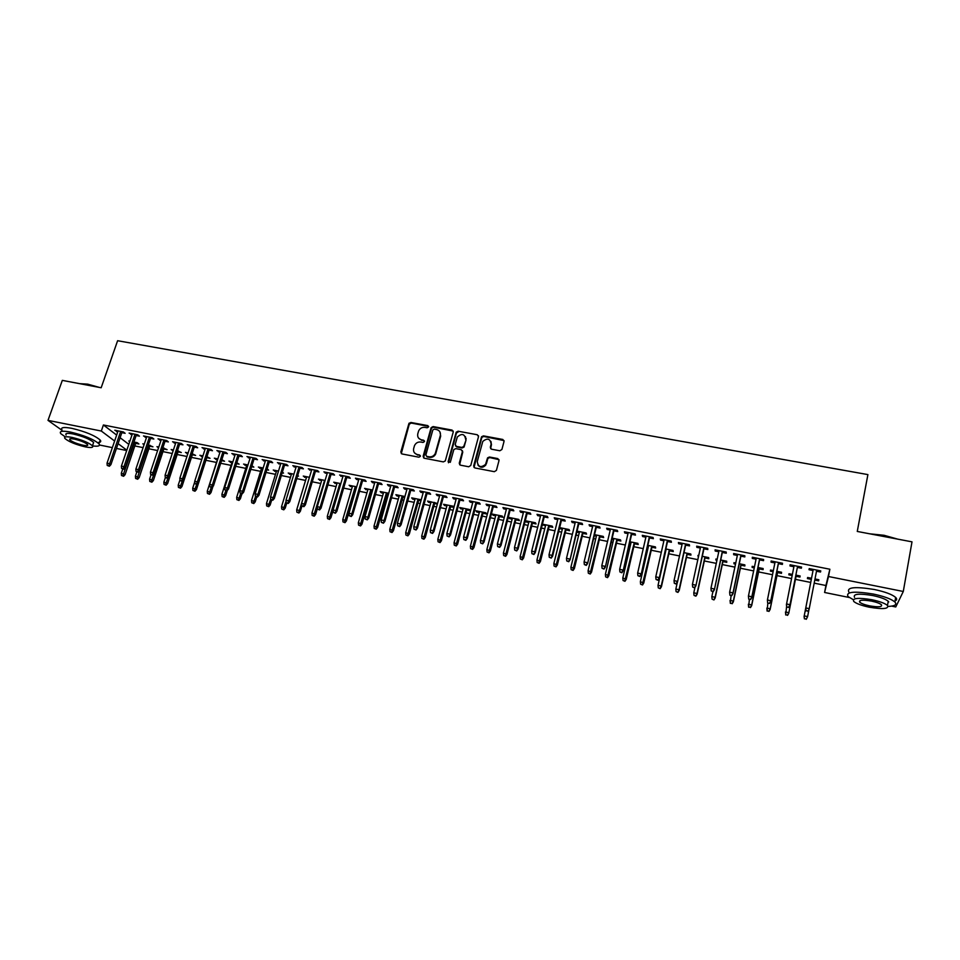 <?xml version="1.0" encoding="UTF-8"?>
<svg xmlns="http://www.w3.org/2000/svg" width="960" height="960" viewBox="0 0 960 960"><rect width="100%" height="100%" fill="white"/><g stroke="black" fill="none" stroke-linecap="round" stroke-linejoin="round"><path stroke-width="1.44" d="M428.592 426.9L427.776 425.592L410.868 422.472L408.876 423.624L400.812 452.052L401.952 453.948L418.944 457.2L420.372 456.312L419.568 454.98L417.36 454.56C414.336 453.648 413.1 451.632 413.664 448.5L414.516 445.584C415.836 442.92 417.948 441.732 420.864 442.044L423.06 442.452L424.488 441.564L423.684 440.244L421.476 439.824C418.464 438.936 417.228 436.932 417.78 433.824L418.62 430.944C419.94 428.28 422.052 427.092 424.968 427.392L427.164 427.788L428.592 426.9M428.604 426.372L411.264 423.06L409.272 424.212L401.28 453.636M420.372 455.712L417.36 454.56M424.5 441L421.476 439.824M499.836 450.768L501.912 449.472L504.048 441.372L502.824 439.464L483.432 435.876L481.536 436.776L473.64 466.008L474.852 467.94L494.34 471.684L496.416 470.376L499.02 460.512L497.784 458.58L489.444 457.008L487.572 457.848L485.544 464.412C480.804 467.988 478.044 467.016 477.276 461.496L482.796 441.408C487.488 437.688 490.26 438.6 491.136 444.132L490.296 447.3L491.508 449.208L499.836 450.768M814.188 583.14L825.924 585.516L829.872 569.232L103.404 424.98L101.316 431.04L114.624 441.024M829.872 569.232L828.48 576.516L903.288 591.48L895.764 606.96L891.672 606.12M61.92 430.236L48 420.372L62.316 380.376L101.172 387.756L117.612 340.716L867.9 474.6L857.268 531.444L912 541.848L903.288 591.48M48 420.372L101.316 431.04M453.252 431.964L452.064 430.08L433.092 426.576L431.124 427.644L423.12 456.324L424.284 458.232L443.34 461.892L445.284 460.92L453.252 431.964M458.124 431.208L477.3 434.748L478.512 436.644L470.772 465.456L468.696 466.764L460.44 465.168L459.24 463.248L462.408 451.56L461.208 449.652L455.76 448.62L453.828 449.592L450.3 462.3L448.116 461.628L456.192 432.192L458.124 431.208L477.3 434.748M797.376 567.408L801.384 568.212L801.564 567.072L790.116 564.78L789.972 565.932L793.896 566.712M792.372 574.428L788.988 573.744L788.844 574.836L792.156 575.496M796.056 576.288L799.968 577.068L800.136 575.988L795.852 575.124M759.576 559.872L763.536 560.652L763.596 559.5L752.316 557.256L752.292 558.42L756.06 559.164M754.476 566.808L752.16 566.34L752.136 567.444L754.26 567.864M759.228 568.872L763.092 569.652L763.152 568.548L758.004 567.516M722.34 552.444L726.264 553.224L726.204 552.048L715.092 549.84L715.188 551.016L718.776 551.724M717.156 559.296L715.872 559.044L715.968 560.16L716.928 560.352M722.928 561.564L726.756 562.332L726.696 561.216L720.72 560.016M685.656 545.124L689.544 545.892L689.364 544.704L678.42 542.532L678.636 543.72L682.056 544.404M687.168 554.364L690.948 555.12L690.78 553.992L684 552.636M680.4 551.904L680.244 552.6M649.512 537.912L653.364 538.68L653.064 537.48L642.288 535.332L642.612 536.532L645.876 537.192M647.58 546.396L648.372 546.552M651.912 547.26L655.656 548.016L655.38 546.876L647.82 545.352M613.908 530.808L617.712 531.564L617.304 530.352L606.684 528.24L607.116 529.452L610.236 530.076M611.916 539.22L613.596 539.556M617.16 540.264L620.868 541.02L620.484 539.856L612.168 538.188M578.808 523.812L582.588 524.556L582.072 523.332L571.596 521.244L572.148 522.48L575.112 523.068M576.78 532.14L579.3 532.644M582.9 533.376L586.584 534.108L586.092 532.944L577.032 531.12M544.224 516.912L547.956 517.656L547.344 516.408L537.024 514.356L537.672 515.604L540.492 516.156M542.316 524.52L545.496 525.84M549.132 526.572L552.768 527.304L552.18 526.128L542.412 524.16M510.132 510.108L513.828 510.84L513.108 509.592L502.944 507.564L503.688 508.824L506.364 509.352M515.82 519.864L519.432 520.596L518.748 519.408L508.812 517.404L509.52 518.604L512.16 519.132M476.532 503.4L480.192 504.132L479.376 502.872L469.344 500.868L470.196 502.14L472.728 502.644M482.988 513.264L486.564 513.972L485.784 512.772L475.98 510.804L476.784 512.016L479.292 512.52M443.4 496.8L447.024 497.52L446.112 496.236L436.224 494.268L437.172 495.552L439.572 496.032M453.96 507.204L453.264 506.232L443.604 504.288L444.504 505.512L446.88 505.992M450.6 506.736L453.912 507.408M410.736 490.284L414.324 490.992L413.316 489.708L403.572 487.764L404.604 489.06L406.872 489.504M421.2 499.788L411.672 497.868L412.656 499.104L414.9 499.548M418.656 500.304L420.948 500.772M378.528 483.852L382.08 484.56L380.988 483.264L371.376 481.344L372.492 482.652L374.64 483.072M388.728 493.26L380.172 491.532L381.24 492.78L383.364 493.2M387.144 493.968L388.452 494.232M346.764 477.516L350.28 478.224L349.104 476.916L339.624 475.02L342.852 476.736M356.676 486.816L349.104 485.292L352.26 486.948M315.432 471.264L318.924 471.96L317.652 470.64L308.304 468.78L311.496 470.484M325.08 480.456L318.444 479.124L321.576 480.768M284.532 465.108L287.988 465.792L286.644 464.46L277.416 462.624L280.572 464.316M293.916 474.192L288.204 473.04L291.288 474.672M297.576 475.932L298.524 476.124L297.756 475.368M254.052 459.024L257.484 459.708L256.044 458.376L246.948 456.552L250.068 458.232M263.172 468.012L258.36 467.04L261.42 468.648M266.856 469.752L268.632 470.112L267.144 468.804M223.98 453.024L227.376 453.696L225.864 452.352L216.888 450.564L219.972 452.22M232.848 461.916L228.912 461.124L231.936 462.72M236.556 463.644L239.148 464.172L236.844 462.72M194.316 447.108L197.676 447.78L196.092 446.424L187.236 444.66L190.284 446.304M202.932 455.892L199.848 455.28L202.632 456.816M206.748 457.644L210.036 458.316L206.952 456.708M165.036 441.264L168.372 441.924L166.716 440.568L157.98 438.828L160.992 440.46M173.412 449.964L171.156 449.508L173.112 450.876M178.044 451.872L181.308 452.532L177.456 450.768M136.152 435.504L139.452 436.164L137.724 434.796L129.108 433.08L132.084 434.688M149.724 446.172L152.952 446.82L148.356 444.924M144.288 444.108L142.836 443.808L144.06 444.768M103.404 424.98L116.652 435.084M120.12 437.724L128.796 444.348M134.808 445.944L143.1 447.624M148.848 448.776L157.62 450.552M162.972 451.632L172.236 453.504M177.18 454.5L186.96 456.48M191.496 457.392L201.768 459.468M205.896 460.296L216.48 462.432M220.704 463.284L231.084 465.384M235.704 466.32L245.784 468.36M250.812 469.368L260.58 471.348M266.028 472.44L275.472 474.348M281.34 475.536L290.472 477.384M296.76 478.644L305.568 480.432M312.276 481.788L320.76 483.492M327.912 484.944L336.06 486.588M343.656 488.124L351.456 489.696M359.508 491.316L366.972 492.828M370.764 493.596L371.568 493.764M375.468 494.544L382.584 495.984M386.364 496.74L387.66 497.004M391.536 497.796L398.304 499.152M402.06 499.92L403.86 500.28M407.724 501.06L414.132 502.356M417.876 503.112L420.168 503.568M424.032 504.348L430.068 505.572M433.8 506.328L436.608 506.892M440.436 507.672L446.112 508.812M449.832 509.568L453.144 510.228M456.972 511.008L462.264 512.076M465.984 512.82L469.812 513.6M473.628 514.368L478.536 515.364M482.232 516.108L486.6 516.984M490.392 517.752L494.928 518.664M498.6 519.408L503.508 520.404M507.288 521.16L511.416 522M515.088 522.744L520.536 523.836M524.292 524.604L528.036 525.36M531.684 526.092L537.684 527.304M541.428 528.06L544.764 528.732M548.412 529.476L554.964 530.796M558.684 531.552L561.624 532.14M565.236 532.872L572.364 534.312M576.072 535.056L578.592 535.572M582.192 536.292L589.896 537.852M593.58 538.596L595.68 539.016M599.268 539.748L607.548 541.416M611.232 542.16L612.9 542.496M616.464 543.216L625.332 545.004M628.992 545.748L630.24 546M633.792 546.708L643.26 548.628M646.896 549.36L647.7 549.528M651.24 550.236L661.308 552.276M668.808 553.788L679.5 555.948M686.508 557.364L697.824 559.644M704.328 560.964L716.292 563.376M722.292 564.588L734.892 567.132M740.376 568.236L753.636 570.912M758.604 571.92L772.512 574.728M776.964 575.628L791.544 578.568M795.456 579.36L810.72 582.444M135.696 443.34L138.912 443.988L137.22 442.68L133.944 442.02M129.864 441.204L128.82 440.988L129.708 441.672M121.848 432.648L125.136 433.308L123.372 431.94L114.804 430.224L117.768 431.832M163.836 449.016L167.088 449.664L162.852 447.84M158.796 447.024L156.948 446.652L158.508 447.888M150.552 438.372L153.864 439.032L152.172 437.676L143.496 435.948L146.484 437.568M188.124 452.916L185.448 452.376L187.824 453.84M192.348 454.752L195.624 455.412L192.156 453.732M179.628 444.18L182.976 444.84L181.356 443.484L172.56 441.732L175.584 443.364M217.836 458.892L214.332 458.184L217.332 459.78M221.556 460.632L224.544 461.232L221.844 459.696M209.1 450.048L212.472 450.732L210.924 449.376L202.02 447.6L205.08 449.256M247.956 464.952L243.588 464.076L246.624 465.672M251.652 466.692L253.836 467.124L251.952 465.756M238.968 456.012L242.376 456.696L240.9 455.352L231.864 453.552L234.972 455.22M278.484 471.084L273.228 470.028L276.3 471.648M282.168 472.836L283.524 473.1L282.408 472.032M269.244 462.048L272.688 462.732L271.296 461.412L262.128 459.588L265.272 461.256M296.892 512.22L298.932 513.012L296.892 512.22L296.688 509.868L299.436 510.444L309.396 477.3L303.276 476.076L306.384 477.708M299.928 468.168L303.408 468.864L302.1 467.544L292.812 465.696L295.98 467.388M340.824 483.624L333.72 482.196L336.864 483.84M331.044 474.384L334.548 475.08L333.324 473.772L323.904 471.888L327.12 473.592M372.648 490.02L364.584 488.4L367.764 490.068M371.556 490.824L372.372 490.992M362.592 480.672L366.132 481.38L364.992 480.072L355.44 478.176L356.604 479.484L358.692 479.892M404.916 496.512L395.868 494.688L396.9 495.924L399.084 496.368M402.852 497.124L404.64 497.484M394.572 487.056L398.148 487.764L397.092 486.48L387.42 484.548L388.5 485.844L390.696 486.276M437.532 503.472L427.584 501.072L428.52 502.296L430.836 502.764M434.568 503.508L437.376 504.072M427.008 493.524L430.62 494.244L429.66 492.96L419.844 491.004L420.828 492.288L423.168 492.756M466.74 509.988L470.292 510.708L469.464 509.496L459.732 507.54L460.584 508.752L463.032 509.244M459.912 500.088L463.548 500.808L462.684 499.548L452.724 497.556L453.624 498.828L456.096 499.32M499.344 516.552L502.932 517.272L502.2 516.072L492.336 514.092L493.092 515.292L495.672 515.808M493.272 506.748L496.956 507.48L496.188 506.22L486.084 504.204L486.876 505.464L489.492 505.992M532.416 523.212L536.04 523.944L535.404 522.756L525.396 520.74L526.068 521.928L528.768 522.48M527.124 513.492L530.832 514.236L530.16 512.988L519.924 510.948L520.62 512.196L523.368 512.748M559.428 528.54L562.332 529.236M565.956 529.956L569.616 530.7L569.076 529.524L559.656 527.628M561.456 520.344L565.212 521.088L564.636 519.864L554.244 517.788L554.844 519.024L557.736 519.6M594.288 535.668L596.388 536.088M599.976 536.808L603.66 537.552L603.228 536.388L594.528 534.648M596.292 527.292L600.084 528.048L599.628 526.824L589.08 524.724L589.572 525.948L592.608 526.56M629.688 542.796L630.924 543.036M634.476 543.756L638.208 544.512L637.872 543.36L629.928 541.764M631.644 534.348L635.472 535.116L635.124 533.904L624.42 531.768L624.804 532.98L627.996 533.616M669.48 550.8L673.248 551.556L673.02 550.428L665.832 548.976M667.524 541.5L671.388 542.28L671.148 541.08L660.276 538.92L660.552 540.108L663.9 540.78M698.712 555.588L697.92 555.432L698.484 556.644M704.988 557.952L708.792 558.72L708.672 557.592L702.288 556.308M703.932 548.772L707.832 549.54L707.712 548.364L696.684 546.168L696.84 547.356L700.356 548.052M735.744 563.04L733.944 562.68L733.98 563.784L735.528 564.096M741.012 565.2L744.864 565.98L744.852 564.876L739.284 563.748M740.88 556.14L744.828 556.92L744.828 555.756L733.632 553.536L733.668 554.7L737.352 555.432M773.352 570.6L770.508 570.024L770.424 571.128L773.136 571.668M777.576 572.568L781.464 573.348L781.572 572.256L776.856 571.308M778.404 563.628L782.388 564.42L782.508 563.268L771.144 561L771.06 562.164L774.9 562.92M807.408 578.568L807.612 577.488L807.408 578.568L811.32 579.36M814.788 580.056L818.604 580.824L818.82 579.744L818.604 580.824M807.6 577.488L811.536 578.28L804.216 615.888L807.612 616.596L808.956 609.624M814.992 578.976L818.844 579.744M809.016 569.736L809.244 568.596L809.016 569.736L813.036 570.528M809.22 568.596L820.764 570.888L820.524 572.028L820.74 570.888M816.492 571.224L820.524 572.028M408.948 423.9L409.176 423.096M849.192 597.48L824.592 592.476L828.48 576.516M825.924 585.516L824.592 592.476M126.696 450.54L116.448 448.452M112.356 447.624L99.492 445.008M118.092 443.64L126.816 450.192M116.592 431.604L116.916 430.644M130.848 434.448L131.184 433.488M145.212 437.304L145.536 436.344M172.764 450.804L173.064 449.892M159.66 440.196L159.972 439.224M187.02 453.672L187.32 452.76M174.204 443.088L174.516 442.128M201.384 456.564L201.684 455.64M188.844 446.016L189.156 445.044M215.832 459.48L216.12 458.544M203.58 448.956L203.904 447.984M230.376 462.408L230.664 461.472M218.424 451.908L218.736 450.936M245.016 465.348L245.304 464.412M233.364 454.896L233.676 453.912M259.752 468.312L260.04 467.376M248.4 457.896L248.712 456.912M274.584 471.3L274.872 470.364M263.544 460.92L263.856 459.924M289.512 474.312L289.8 473.364M278.796 463.956L279.096 462.96M304.548 477.336L304.836 476.388M294.144 467.016L294.444 466.02M319.68 480.384L319.968 479.424M309.6 470.1L309.9 469.104M334.92 483.456L335.196 482.496M325.164 473.208L325.464 472.2M350.256 486.54L350.532 485.58M340.836 476.328L341.124 475.32M365.7 489.648L365.976 488.676M356.604 479.484L356.904 478.464M381.24 492.78L381.516 491.808M372.492 482.652L372.792 481.632M396.9 495.924L397.164 494.952M388.5 485.844L388.788 484.824M412.656 499.104L412.92 498.12M404.604 489.06L404.892 488.028M428.52 502.296L428.796 501.312M420.828 492.288L421.116 491.256M444.504 505.512L444.768 504.528M437.172 495.552L437.448 494.52M460.584 508.752L460.848 507.756M453.624 498.828L453.9 497.796M476.784 512.016L477.048 511.02M470.196 502.14L470.472 501.096M493.092 515.292L493.356 514.296M486.876 505.464L487.152 504.42M509.52 518.604L509.784 517.596M503.688 508.824L503.964 507.768M526.068 521.928L526.32 520.92M520.62 512.196L520.884 511.14M542.724 525.288L542.976 524.28M537.672 515.604L537.936 514.536M559.488 528.66L559.74 527.652M554.844 519.024L555.108 517.956M572.148 522.48L572.4 521.4M589.572 525.948L589.824 524.88M607.116 529.452L607.38 528.372M624.804 532.98L625.056 531.9M642.612 536.532L642.864 535.44M660.552 540.108L660.804 539.016M678.636 543.72L678.876 542.616M698.076 556.56L698.304 555.504M696.84 547.356L697.08 546.252M715.968 560.16L716.184 559.104M715.188 551.016L715.428 549.9M733.98 563.784L734.208 562.728M733.668 554.7L733.908 553.584M752.136 567.444L752.352 566.376M752.292 558.42L752.532 557.292M770.424 571.128L770.64 570.06M771.06 562.164L771.288 561.036M788.844 574.836L789.06 573.756M789.972 565.932L790.188 564.804M418.608 438.144L421.872 440.4M414.552 452.928L417.756 455.112M453.24 431.1L433.476 427.164L431.508 428.244L423.552 457.884M434.244 429.108L432.816 429.996L425.856 455.016L426.672 456.336L429.012 456.792C431.796 457.104 433.872 456.024 435.264 453.528L440.316 435.54C440.844 432.42 439.596 430.416 436.572 429.54L434.244 429.108M439.956 431.964L440.688 436.128L435.648 454.08C434.256 456.576 432.168 457.668 429.396 457.344L427.056 456.9M478.512 435.816L477.636 435.336M462.384 450.66L462.756 452.124L459.624 464.748M458.472 431.796L456.432 433.068L448.476 462.756M465.672 439.476C464.724 433.86 461.94 433.032 457.308 437.016L455.184 444.492L456.372 446.388L461.82 447.42L463.74 446.484L466.02 440.064L465.444 436.644M455.556 445.968L456.372 446.388M466.02 440.064L464.076 447.048L462.168 447.984L456.72 446.964M490.944 441.432L491.448 444.708L490.608 448.704M477.864 464.976C480.336 468 483 468 485.856 464.976L486.072 463.176M499.008 459.66L489.756 457.572L487.884 458.412L486.396 463.728M504.048 440.592L483.756 436.464L481.86 437.364L474.012 467.484M121.5 475.5L123.6 476.28L121.5 475.5L121.32 473.244L125.1 474.66L135.996 442.44M122.904 475.788L134.556 442.14M121.32 473.244L122.748 469.032M125.1 474.66L123.6 476.28M108.66 465.744L107.22 465.444L109.38 466.26L108.66 465.744L109.62 463.668L107.04 463.14L118.092 430.884M120.66 431.4L109.62 463.668L110.928 464.604L122.172 431.7M109.38 466.26L110.928 464.604M107.04 463.14L107.22 465.444M135.588 478.44L137.688 479.232L135.588 478.44L135.408 476.184L139.176 477.6L150.024 445.26M137.004 478.74L148.608 444.972M135.408 476.184L136.824 471.96M139.176 477.6L137.688 479.232M149.772 481.416L151.872 482.196L149.772 481.416L149.592 479.148L153.36 480.564L164.136 448.092M151.2 481.716L154.116 473.784M149.592 479.148L151.044 474.78M153.36 480.564L151.872 482.196M123.036 468.732L121.596 468.432L123.744 469.236L123.036 468.732L123.996 466.656L121.404 466.116L132.408 433.74M134.988 434.244L123.996 466.656L125.28 467.58L136.476 434.544M123.744 469.236L125.28 467.58M121.404 466.116L121.596 468.432M137.508 471.732L136.056 471.432L138.204 472.248L137.508 471.732L138.48 469.656L135.864 469.116L146.808 436.608M149.412 437.124L138.48 469.656L139.74 470.58L150.876 437.412M138.204 472.248L139.74 470.58M135.864 469.116L136.056 471.432M79.44 383.628L87.696 384.144L99.432 387.432M97.056 386.976L87.324 384.396L79.992 383.736M92.556 445.932C98.328 446.64 100.464 445.932 98.952 443.796C93.66 439.26 84.18 435.348 70.512 432.072C62.352 430.584 59.088 431.1 60.732 433.62L65.34 436.932M97.62 442.56C100.548 442.476 101.424 441.66 100.236 440.1C94.956 435.528 85.488 431.616 71.832 428.34C63.672 426.852 60.408 427.392 62.028 429.936M66.108 435.084C64.932 433.26 67.284 432.9 73.176 433.98C82.992 436.332 89.82 439.14 93.636 442.416L93.084 444.024M85.344 446.892C91.26 447.996 93.636 447.636 92.46 445.812C88.62 442.572 81.792 439.764 71.964 437.4C66.084 436.32 63.732 436.68 64.908 438.48C68.784 441.744 75.588 444.54 85.344 446.892M74.376 439.116C70.584 438.42 69.072 438.648 69.828 439.812C72.312 441.912 76.704 443.712 83.004 445.224C86.82 445.944 88.344 445.716 87.576 444.54C85.104 442.44 80.712 440.64 74.376 439.116M869.628 533.796L884.052 535.284L897.684 539.124M895.716 538.752L884.004 535.668L871.764 534.204M888.156 606.432C894.996 606.096 897.228 604.608 894.852 601.98C891.288 598.992 884.136 596.352 873.408 594.06C854.1 590.928 845.64 591.768 848.04 596.556L853.26 599.676M888.096 601.968L888.78 601.944M895.032 600.948C896.952 600.108 897.156 598.932 895.656 597.42C892.104 594.408 884.964 591.756 874.236 589.476C854.94 586.38 846.492 587.256 848.88 592.092M854.532 597.348C852.828 593.892 858.924 593.292 872.82 595.548C880.524 597.204 885.672 599.112 888.228 601.26L887.784 603.768M869.088 607.164C882.96 609.48 889.08 608.916 887.484 605.448C884.916 603.312 879.768 601.416 872.052 599.76C858.144 597.48 852.048 598.056 853.764 601.476C856.32 603.612 861.432 605.508 869.088 607.164M871.512 601.104C862.56 599.628 858.624 600 859.716 602.208C861.372 603.588 864.66 604.8 869.604 605.868C878.544 607.368 882.492 606.996 881.448 604.764C879.792 603.396 876.48 602.172 871.512 601.104M164.052 484.404L166.14 485.196L164.052 484.404L163.872 482.124L167.628 483.54L178.356 450.948M165.492 484.704L168.144 477.516M163.872 482.124L165.372 477.576M167.628 483.54L166.14 485.196M178.428 487.416L180.516 488.196L178.428 487.416L178.236 485.124L181.98 486.54L192.648 453.828M179.868 487.716L182.268 481.284M178.236 485.124L179.976 479.82M181.98 486.54L180.516 488.196M152.076 474.768L150.624 474.456L152.76 475.272L152.076 474.768L153.06 472.68L150.432 472.128L161.316 439.488M163.932 440.016L153.06 472.68L154.284 473.592L165.36 440.304M152.76 475.272L154.284 473.592M150.432 472.128L150.624 474.456M166.752 477.816L165.276 477.504L167.424 478.32L166.752 477.816L167.736 475.716L165.084 475.164L175.908 442.404M178.548 442.932L167.736 475.716L168.936 476.628L179.952 443.208M167.424 478.32L168.936 476.628M165.084 475.164L165.276 477.504M192.9 490.44L194.976 491.232L192.9 490.44L192.708 488.148L196.44 489.564L207.048 456.72M194.352 490.752L196.704 484.404M192.708 488.148L194.748 481.848M196.44 489.564L194.976 491.232M181.524 480.876L180.036 480.576L182.172 481.38L181.524 480.876L182.508 478.776L179.844 478.224L190.596 445.332M193.26 445.86L182.508 478.776L183.684 479.688L194.628 446.136M182.172 481.38L183.684 479.688M179.844 478.224L180.036 480.576M207.456 493.488L209.532 494.28L207.456 493.488L207.264 491.196L210.996 492.612L212.952 486.468M208.92 493.8L211.272 487.428M207.264 491.196L217.632 458.856M210.996 492.612L209.532 494.28M196.392 483.972L194.892 483.66L197.028 484.476L196.392 483.972L197.388 481.86L194.7 481.308L205.392 448.272M208.068 448.812L197.388 481.86L198.54 482.772L209.412 449.076M197.028 484.476L198.54 482.772M194.7 481.308L194.892 483.66M222.12 496.56L224.184 497.352L222.12 496.56L221.916 494.256L225.648 495.672L227.316 490.392M223.584 496.872L225.936 490.476M221.916 494.256L232.224 461.784M225.648 495.672L224.184 497.352M211.356 487.08L209.856 486.768L211.98 487.584L211.356 487.08L212.364 484.968L209.652 484.404L220.284 451.248M222.984 451.776L212.364 484.968L213.48 485.868L224.292 452.04M211.98 487.584L213.48 485.868M209.652 484.404L209.856 486.768M236.868 499.656L238.932 500.436L236.868 499.656L236.676 497.34L240.384 498.756L241.944 493.8M238.356 499.968L240.708 493.548M236.676 497.34L246.924 464.736M240.384 498.756L238.932 500.436M226.428 490.212L224.916 489.9L227.04 490.704L226.428 490.212L227.436 488.088L224.712 487.524L235.284 454.236M237.996 454.776L227.436 488.088L228.528 488.988L239.28 455.028M227.04 490.704L228.528 488.988M224.712 487.524L224.916 489.9M251.724 502.764L253.788 503.556L251.724 502.764L251.532 500.436L255.228 501.852L256.776 496.884M253.224 503.076L255.624 496.452M251.532 500.436L261.708 467.712M255.228 501.852L253.788 503.556M241.608 493.368L240.084 493.044L242.196 493.86L241.608 493.368L242.616 491.232L239.88 490.668L250.38 457.236M253.104 457.788L242.616 491.232L243.684 492.132L254.364 458.04M242.196 493.86L243.684 492.132M239.88 490.668L240.084 493.044M266.688 505.896L268.74 506.676L266.688 505.896L266.484 503.556L270.18 504.984L271.704 499.992M268.188 506.208L270.708 499.176M266.484 503.556L276.6 470.712M270.18 504.984L268.74 506.676M256.884 496.536L255.348 496.224L257.46 497.028L256.884 496.536L257.904 494.4L255.144 493.836L265.572 460.272M268.32 460.812L257.904 494.4L258.948 495.3L269.544 461.064M257.46 497.028L258.948 495.3M255.144 493.836L255.348 496.224M281.736 509.052L283.788 509.832L281.736 509.052L281.532 506.712L285.216 508.128L286.74 503.112L288.3 503.436L286.752 503.124M283.248 509.364L286.08 501.264M281.532 506.712L291.576 473.724M285.216 508.128L283.788 509.832M272.268 499.728L270.72 499.416L272.832 500.22L272.268 499.728L273.3 497.592L270.516 497.016L280.872 463.32M283.644 463.872L273.3 497.592L274.308 498.48L284.844 464.112M272.832 500.22L274.308 498.48M270.516 497.016L270.72 499.416M298.416 512.544L299.436 510.444L300.36 511.284L301.944 506.016M296.688 509.868L306.672 476.76M300.36 511.284L298.932 513.012M287.76 502.956L288.792 500.808L285.996 500.22L296.28 466.392M299.064 466.944L288.792 500.808L289.776 501.684L300.24 467.172M288.3 503.436L289.776 501.684M285.996 500.22L286.2 502.632M312.156 515.412L314.196 516.204L312.156 515.412L311.952 513.06L315.612 514.476L317.424 508.38M313.692 515.736L324.6 480.36M311.952 513.06L321.852 479.808M315.612 514.476L314.196 516.204M303.36 506.196L301.788 505.872L303.888 506.676L303.36 506.196L304.392 504.036L301.584 503.448L311.796 469.476M314.604 470.04L304.392 504.036L305.34 504.924L315.732 470.268M303.888 506.676L305.34 504.924M301.584 503.448L301.788 505.872M327.516 518.628L329.544 519.42L327.516 518.628L327.312 516.264L330.96 517.68L333.108 510.372M329.064 518.952L339.912 483.444M327.312 516.264L337.152 482.88M330.96 517.68L329.544 519.42M319.056 509.46L317.484 509.124L319.572 509.94L319.056 509.46L320.112 507.288L317.268 506.7L327.42 472.596M330.24 473.148L320.112 507.288L321.024 508.176L331.344 473.376M319.572 509.94L321.024 508.176M317.268 506.7L317.484 509.124M342.984 521.868L345.012 522.66L342.984 521.868L342.78 519.492L346.416 520.92L356.34 486.744M344.544 522.192L355.32 486.54M342.78 519.492L352.548 485.976M346.416 520.92L345.012 522.66M334.872 512.736L333.288 512.412L335.376 513.228L335.928 510.576L333.072 509.976L343.14 475.728M345.984 476.292L335.928 510.576L336.816 511.452L347.064 476.508M335.376 513.228L336.816 511.452M333.072 509.976L333.288 512.412M358.56 525.132L360.576 525.924L358.56 525.132L358.344 522.756L361.98 524.172L371.832 489.864M360.12 525.456L370.848 489.66M358.344 522.756L368.04 489.096M361.98 524.172L360.576 525.924M350.808 516.048L349.212 515.712L351.276 516.528L351.864 513.876L348.996 513.276L358.98 478.884M361.848 479.448L351.864 513.876L352.716 514.74L362.88 479.652M351.276 516.528L352.716 514.74M348.996 513.276L349.212 515.712M374.244 528.42L376.248 529.2L374.244 528.42L374.028 526.02L377.64 527.448L387.42 492.996M375.816 528.744L386.46 492.804M374.028 526.02L383.64 492.24M377.64 527.448L376.248 529.2M366.84 519.384L365.232 519.048L367.296 519.864L367.908 517.2L365.016 516.6L374.928 482.064M377.808 482.628L367.908 517.2L368.736 518.064L378.816 482.832M367.296 519.864L368.736 518.064M365.016 516.6L365.232 519.048M390.024 531.72L392.028 532.512L390.024 531.72L389.808 529.32L393.42 530.736L403.116 496.152M391.608 532.056L402.192 495.96M389.808 529.32L399.36 495.396M393.42 530.736L392.028 532.512M382.992 522.732L381.372 522.396L383.436 523.212L384.072 520.548L381.156 519.948L390.996 485.256M393.888 485.832L384.072 520.548L384.864 521.412L394.86 486.036M383.436 523.212L384.864 521.412M381.156 519.948L381.372 522.396M405.924 535.056L407.928 535.836L405.924 535.056L405.708 532.644L409.308 534.06L418.932 499.332M407.52 535.38L418.032 499.152M405.708 532.644L415.176 498.576M409.308 534.06L407.928 535.836M399.264 526.116L397.632 525.78L399.684 526.596L400.344 523.92L397.404 523.308L407.16 488.484M410.088 489.06L400.344 523.92L401.1 524.772L411.024 489.252M399.684 526.596L401.1 524.772M397.404 523.308L397.632 525.78M421.932 538.404L423.924 539.184L421.932 538.404L421.716 535.992L425.292 537.408L434.844 502.536M423.54 538.74L433.98 502.356M421.716 535.992L431.1 501.78M425.292 537.408L423.924 539.184M415.644 529.524L414 529.176L416.052 529.992L416.736 527.316L413.772 526.704L423.456 491.724M426.396 492.312L416.736 527.316L417.456 528.168L427.296 492.492M416.052 529.992L417.456 528.168M413.772 526.704L414 529.176M438.048 541.776L440.04 542.568L438.048 541.776L437.832 539.352L441.396 540.768L450.864 505.752M439.668 542.112L450.036 505.584M437.832 539.352L447.144 505.008M441.396 540.768L440.04 542.568M466.152 438.516L465.852 439.776M432.144 532.944L430.488 532.608L432.528 533.412L433.236 530.736L430.26 530.124L439.848 495M442.812 495.588L433.236 530.736L433.932 531.588L443.688 495.756M432.528 533.412L433.932 531.588M430.26 530.124L430.488 532.608M454.284 545.172L456.264 545.964L454.284 545.172L454.056 542.748L457.62 544.164L467.004 508.992M455.916 545.52L466.212 508.836M454.056 542.748L463.296 508.248M457.62 544.164L456.264 545.964M448.752 536.4L447.096 536.052L449.124 536.868L449.856 534.18L446.856 533.556L456.372 498.288M459.36 498.876L449.856 534.18L450.516 535.02L460.188 499.044M449.124 536.868L450.516 535.02M446.856 533.556L447.096 536.052M470.628 548.604L472.596 549.384L470.628 548.604L470.4 546.156L473.952 547.572L483.252 512.268M472.272 548.94L482.496 512.112M470.4 546.156L479.556 511.524M473.952 547.572L472.596 549.384M487.092 552.048L489.048 552.828L487.092 552.048L486.864 549.588L490.392 551.004L499.608 515.556M488.736 552.396L498.888 515.412M486.864 549.588L495.924 514.812M490.392 551.004L489.048 552.828M503.664 555.516L505.62 556.308L503.664 555.516L503.436 553.056L506.952 554.472L516.084 518.868M505.332 555.864L515.4 518.724M503.436 553.056L512.412 518.124M506.952 554.472L505.62 556.308M520.356 559.008L522.312 559.8L520.356 559.008L520.128 556.548L523.632 557.952L532.668 522.204M522.036 559.368L532.02 522.072M520.128 556.548L529.02 521.472M523.632 557.952L522.312 559.8M537.168 562.536L539.112 563.316L537.168 562.536L536.94 560.052L540.432 561.468L549.384 525.564M538.86 562.884L548.772 525.444M536.94 560.052L545.748 524.832M540.432 561.468L539.112 563.316M554.1 566.076L556.032 566.868L554.1 566.076L553.86 563.592L557.34 565.008L566.208 528.948M555.804 566.436L565.632 528.828M553.86 563.592L562.584 528.216M557.34 565.008L556.032 566.868M571.152 569.652L573.084 570.432L571.152 569.652L570.912 567.156L574.38 568.56L583.152 532.356M572.868 570.012L582.612 532.248M570.912 567.156L579.552 531.624M574.38 568.56L573.084 570.432M465.492 539.88L463.812 539.532L465.84 540.336L466.608 537.648L463.584 537.024L473.004 501.6M476.016 502.2L466.608 537.648L467.232 538.488L476.808 502.356M465.84 540.336L467.232 538.488M463.584 537.024L463.812 539.532M482.352 543.384L480.66 543.024L482.676 543.84L483.468 541.152L480.42 540.516L489.768 504.936M492.792 505.548L483.468 541.152L484.056 541.98L493.548 505.692M482.676 543.84L484.056 541.98M480.42 540.516L480.66 543.024M499.332 546.912L497.628 546.552L499.632 547.368L500.46 544.668L497.388 544.032L506.64 508.296M509.688 508.908L500.46 544.668L501 545.496L510.408 509.052M499.632 547.368L501 545.496M497.388 544.032L497.628 546.552M516.432 550.464L514.716 550.104L516.72 550.92L517.56 548.208L514.476 547.572L523.632 511.692M526.704 512.304L517.56 548.208L518.076 549.036L527.388 512.436M516.72 550.92L518.076 549.036M514.476 547.572L514.716 550.104M533.652 554.04L531.924 553.68L533.928 554.496L534.792 551.784L531.684 551.136L540.756 515.1M543.852 515.712L534.792 551.784L535.272 552.6L544.5 515.844M533.928 554.496L535.272 552.6M531.684 551.136L531.924 553.68M551.004 557.64L549.264 557.28L551.256 558.096L552.156 555.384L549.024 554.736L558 518.532M561.12 519.156L552.156 555.384L552.6 556.2L561.72 519.276M551.256 558.096L552.6 556.2M549.024 554.736L549.264 557.28M568.488 561.276L566.736 560.916L568.716 561.72L569.64 559.008L566.484 558.348L575.364 522M578.508 522.624L570.048 559.812L579.072 522.732M568.716 561.72L570.048 559.812M566.484 558.348L566.736 560.916M588.336 573.24L590.244 574.032L588.336 573.24L588.084 570.744L591.54 572.148L600.216 535.788M590.052 573.612L599.712 535.68M588.084 570.744L596.628 535.068M591.54 572.148L590.244 574.032M586.092 564.936L584.328 564.564L586.296 565.38L587.256 562.656L584.076 561.996L592.86 525.48M596.028 526.116L587.628 563.46L596.556 526.212M586.296 565.38L587.628 563.46M584.076 561.996L584.328 564.564M605.628 576.864L607.536 577.656L605.628 576.864L605.388 574.356L608.82 575.76L617.4 539.244M607.368 577.236L616.944 539.148M605.388 574.356L613.836 538.524M608.82 575.76L607.536 577.656M603.84 568.62L602.052 568.248L604.02 569.064L605.004 566.328L601.8 565.668L610.488 528.996M613.68 529.632L605.328 567.132L614.16 529.728M604.02 569.064L605.328 567.132M601.8 565.668L602.052 568.248M623.052 580.512L624.96 581.304L623.052 580.512L622.812 577.992L626.232 579.408L634.716 542.724M624.804 580.884L634.296 542.64M622.812 577.992L631.164 542.004M626.232 579.408L624.96 581.304M621.708 572.328L619.908 571.956L621.864 572.772L622.884 570.036L619.656 569.364L628.248 532.536M631.452 533.172L623.172 570.828L631.896 533.256M621.864 572.772L623.172 570.828M619.656 569.364L619.908 571.956M640.608 584.196L642.504 584.976L640.608 584.196L640.356 581.652L643.764 583.068L652.152 546.228M642.372 584.556L651.768 546.156M640.356 581.652L648.612 545.52M643.764 583.068L642.504 584.976M639.708 576.072L637.896 575.7L639.84 576.504L640.896 573.768L637.644 573.096L646.128 536.1M649.368 536.736L641.136 574.56L649.764 536.82M639.84 576.504L641.136 574.56M637.644 573.096L637.896 575.7M658.284 587.892L660.168 588.672L658.284 587.892L658.032 585.348L661.224 586.02L661.416 586.764L669.708 549.756M660.06 588.264L661.224 586.02L669.372 549.696M658.032 585.348L666.192 549.048M661.416 586.764L660.168 588.672M657.84 579.84L656.028 579.456L657.96 580.272L659.04 577.536L655.764 576.852L664.152 539.688M667.404 540.336L659.244 578.316L667.764 540.408M657.96 580.272L659.244 578.316M655.764 576.852L656.028 579.456M676.092 591.624L677.964 592.404L676.092 591.624L675.84 589.068L679.056 589.74L679.212 590.472L687.396 553.32M677.88 591.996L679.056 589.74L687.096 553.26M675.84 589.068L677.328 582.336M679.212 590.472L677.964 592.404M676.116 583.632L674.292 583.26L676.212 584.064L677.328 581.316L674.028 580.632L682.308 543.3M685.584 543.96L677.484 582.096L685.896 544.02M676.212 584.064L677.484 582.096M674.028 580.632L674.292 583.26M694.032 595.38L695.904 596.16L694.032 595.38L693.78 592.812L697.02 593.496L697.128 594.228L705.216 556.896M695.832 595.752L697.02 593.496L704.952 556.848M693.78 592.812L694.98 587.292M697.128 594.228L695.904 596.16M694.536 587.46L692.688 587.076L694.596 587.892L695.748 585.132L692.424 584.448L700.596 546.948M703.896 547.608L695.868 585.912L704.172 547.656M694.596 587.892L695.868 585.912M692.424 584.448L692.688 587.076M712.104 599.16L713.964 599.94L712.104 599.16L711.84 596.592L715.116 597.276L715.176 597.996L723.156 560.508M713.916 599.544L715.116 597.276L722.94 560.46M711.84 596.592L712.896 591.684M715.176 597.996L713.964 599.94M713.088 591.312L711.216 590.928L713.124 591.732L714.3 588.984L710.952 588.288L719.016 550.62M722.352 551.28L714.384 589.752L722.568 551.328M713.124 591.732L714.384 589.752M710.952 588.288L711.216 590.928M730.332 603.372L732.132 603.36L730.332 603.372L730.044 600.396L733.332 601.08L733.368 601.8L741.24 564.144M732.132 603.36L733.332 601.08L741.06 564.108M730.308 602.976L731.076 595.464M733.368 601.8L732.156 603.756M729.924 595.224L731.796 595.62L729.924 595.224L729.624 592.164L737.58 554.316M729.9 594.804L729.624 592.164L733.008 592.86L733.032 593.616L741.12 555.024M731.772 595.2L733.008 592.86L740.94 554.988M731.796 595.62L733.032 593.616M748.644 607.212L750.492 607.2L748.644 607.212L748.38 604.224L751.704 604.908L751.68 605.628L759.444 567.804M750.492 607.2L751.704 604.908L759.324 567.78M748.644 606.816L749.4 599.28M751.68 605.628L750.48 607.596M748.716 599.136L750.6 599.52L748.716 599.136L748.44 596.052L756.288 558.048M748.716 598.716L748.44 596.052L751.848 596.76L751.836 597.516L759.804 558.744M750.612 599.112L751.848 596.76L759.672 558.72M750.6 599.52L751.836 597.516M767.1 611.076L768.984 611.076L767.1 611.076L766.86 608.076L770.196 608.772L770.136 609.48L777.792 571.5M768.984 611.076L770.196 608.772L777.708 571.476M767.124 610.68L767.856 603.108M770.136 609.48L768.948 611.46M767.652 603.072L769.56 603.468L767.652 603.072L767.412 599.988L775.128 561.804M767.676 602.664L767.412 599.988L770.832 600.696L770.772 601.44L778.632 562.5M769.584 603.06L770.832 600.696L778.536 562.476M769.56 603.468L770.772 601.44M788.736 613.368L796.272 575.208L788.736 613.368L787.56 615.36L785.736 614.58L787.56 615.36M785.688 614.964L786.624 606.168M785.736 614.58L785.472 611.964L788.832 612.672L787.608 614.976M786.732 607.032L788.652 607.44L786.732 607.032L786.42 604.68L794.124 565.584M789.864 605.4L797.592 566.28L789.864 605.4L788.652 607.44M786.792 606.624L786.516 603.948L789.972 604.668L788.712 607.032M806.376 618.9L807.612 616.596L806.304 619.284L804.492 618.504L806.304 619.284M804.42 618.888L804.084 616.584L811.536 578.28M804.084 616.584L804.492 618.504M806.052 610.632L807.984 611.028L806.052 610.632L805.764 607.932L813.252 569.4L805.62 608.664L805.764 607.932L809.244 608.652L816.72 570.084M807.984 611.028L809.1 609.384L807.9 611.436M805.62 608.664L805.968 611.028M431.436 428.448L431.052 427.848M431.508 428.244L431.124 427.644M98.952 443.796L100.236 440.1M93.636 442.416L92.46 445.812M70.188 438.792L69.828 439.812M894.852 601.98L895.656 597.42M888.228 601.26L887.484 605.448M860.016 600.624L859.716 602.208"/></g></svg>
